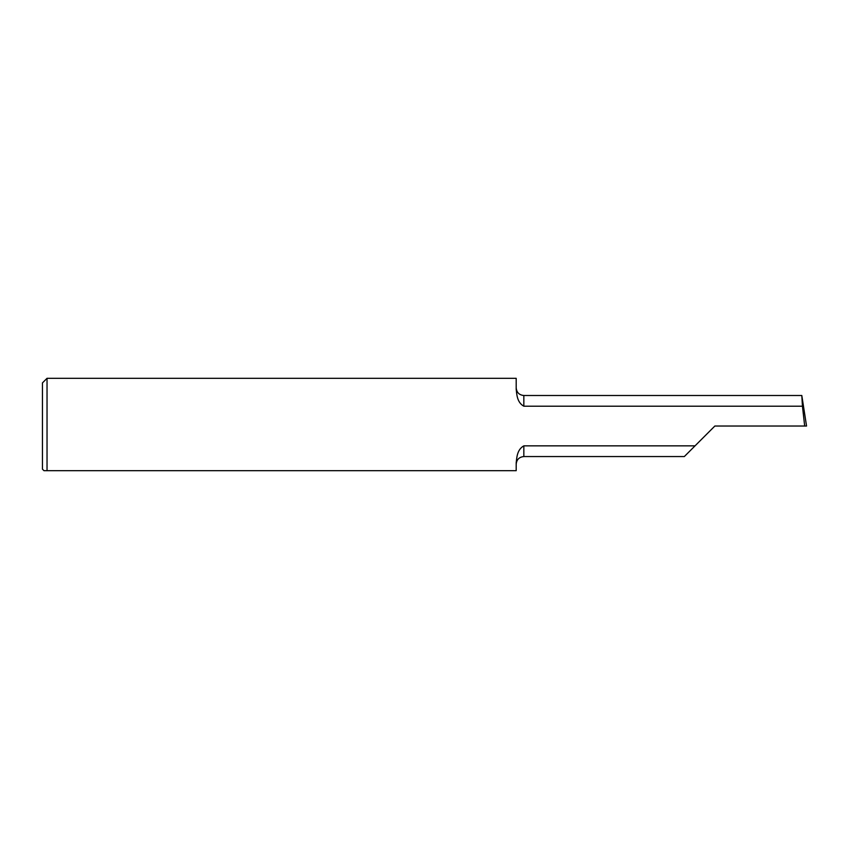 <?xml version="1.0" encoding="UTF-8"?>
<svg xmlns="http://www.w3.org/2000/svg" width="849" height="849" viewBox="0 0 849 849"><rect width="100%" height="100%" fill="white"/><g stroke="black" fill="none" stroke-linecap="round" stroke-linejoin="round"><path stroke-width="1.27" d="M516.192 462.811L516.192 470.686L516.192 462.811C516.765 458.407 516.808 449.652 523.833 445.852L695.034 445.852L714.858 426.028L804.682 426.028L802.454 406.204L523.833 406.204C516.808 402.373 516.776 393.724 516.192 389.245L516.192 378.314L516.192 389.245M802.454 406.204L801.806 395.496L523.833 395.496C519.195 395.04 516.648 392.493 516.192 387.855M43.978 470.686L42.45 469.157L42.45 382.899L47.035 378.314L47.035 470.686L43.978 470.686L516.192 470.686L47.035 470.686M801.806 395.496L806.55 426.028L804.682 426.028M695.034 445.852L684.326 456.56L523.833 456.56L523.833 445.852M523.833 406.204L523.833 395.496M523.833 456.56C519.195 457.017 516.648 459.564 516.192 464.201M516.192 378.314L47.035 378.314"/></g></svg>
